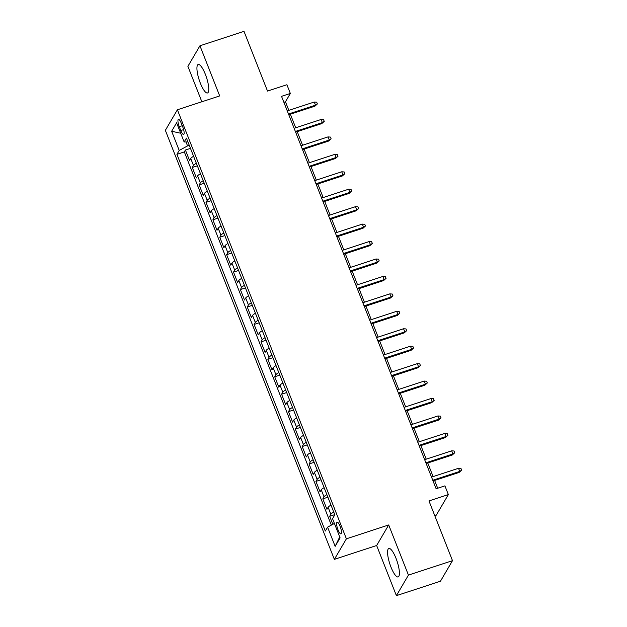 <?xml version="1.0" encoding="UTF-8"?>
<svg xmlns="http://www.w3.org/2000/svg" width="627" height="627" viewBox="0 0 627 627"><rect width="100%" height="100%" fill="white"/><g stroke="black" fill="none" stroke-linecap="round" stroke-linejoin="round"><path stroke-width="0.94" d="M396.029 558.367A14.97 3.856 -108.1 0 0 388.826 548.476A14.97 3.856 -108.1 0 0 390.95 567.035A14.97 3.856 -108.1 0 0 398.153 576.926A14.97 3.856 -108.1 0 0 396.029 558.367M205.39 74.401A14.97 3.856 -108.1 0 0 198.187 64.503A14.97 3.856 -108.1 0 0 200.311 83.062A14.97 3.856 -108.1 0 0 207.506 92.961A14.97 3.856 -108.1 0 0 205.39 74.401M340.085 526.249A6.145 1.583 -108.1 0 0 337.13 522.189A6.145 1.583 -108.1 0 0 338 529.807A6.145 1.583 -108.1 0 0 340.955 533.859A6.145 1.583 -108.1 0 0 340.085 526.249M434.762 515.645L436.306 515.135L448.352 494.585L444.919 485.862L436.11 488.746L281.531 96.339L290.348 93.454L286.907 84.731L267.525 91.08L243.997 31.35L199.942 45.779L187.896 66.337L201.855 101.77M396.397 595.65L440.452 581.221L452.498 560.663L408.443 575.1L388.693 524.956L346.394 538.812L334.356 559.362L376.647 545.506L396.397 595.65L408.443 575.1M346.394 538.812L177.394 109.78L165.356 130.33L334.356 559.362M193.594 156.295A7.681 1.646 158.5 0 0 190.726 158.474L189.542 160.504L185.42 150.041L190.483 148.38M196.345 163.271A7.681 1.646 158.5 0 0 193.477 165.45L192.285 167.48L197.348 165.818M192.285 167.48L196.408 177.943L197.599 175.913A7.681 1.646 158.5 0 1 200.468 173.734M207.333 191.172A7.681 1.646 158.5 0 0 204.465 193.359L203.281 195.381L199.159 184.918L204.222 183.264M214.207 208.611A7.681 1.646 158.5 0 0 211.338 210.797L210.147 212.827L206.024 202.364L211.087 200.703M221.072 226.057A7.681 1.646 158.5 0 0 218.212 228.236L217.02 230.266L212.898 219.803L217.961 218.141M227.946 243.495A7.681 1.646 158.5 0 0 225.077 245.674L223.886 247.704L219.771 237.241L224.827 235.58M234.811 260.934A7.681 1.646 158.5 0 0 231.951 263.121L230.76 265.143L226.637 254.68L231.7 253.026M241.685 278.372A7.681 1.646 158.5 0 0 238.816 280.559L237.633 282.589L233.51 272.126L238.566 270.464M248.558 295.819A7.681 1.646 158.5 0 0 245.69 297.997L244.499 300.027L240.376 289.564L245.439 287.903M255.424 313.257A7.681 1.646 158.5 0 0 252.556 315.436L251.372 317.466L247.25 307.003L252.305 305.341M262.298 330.695A7.681 1.646 158.5 0 0 259.429 332.882L258.238 334.904L254.115 324.441L259.178 322.787M269.163 348.134A7.681 1.646 158.5 0 0 266.295 350.321L265.111 352.35L260.989 341.88L266.052 340.226M276.037 365.58A7.681 1.646 158.5 0 0 273.168 367.759L271.977 369.789L267.854 359.326L272.917 357.664M282.902 383.019A7.681 1.646 158.5 0 0 280.034 385.197L278.85 387.227L274.728 376.764L279.791 375.103M289.776 400.457A7.681 1.646 158.5 0 0 286.907 402.644L285.716 404.666L281.594 394.203L286.657 392.549M296.642 417.896A7.681 1.646 158.5 0 0 293.781 420.082L292.59 422.112L288.467 411.641L293.53 409.987M303.515 435.342A7.681 1.646 158.5 0 0 300.647 437.521L299.463 439.551L295.341 429.087L300.396 427.426M310.389 452.78A7.681 1.646 158.5 0 0 307.52 454.959L306.329 456.989L302.206 446.526L307.269 444.864M317.254 470.219A7.681 1.646 158.5 0 0 314.386 472.405L313.202 474.427L309.08 463.964L314.135 462.311M324.128 487.657A7.681 1.646 158.5 0 0 321.259 489.844L320.068 491.874L315.945 481.403L321.008 479.749M330.993 505.103A7.681 1.646 158.5 0 0 328.125 507.282L326.941 509.312L322.819 498.849L327.882 497.187M179.275 126.701L180.78 130.534A5.949 1.536 -108.1 0 0 183.64 134.468A5.949 1.536 -108.1 0 0 182.802 127.093L181.289 123.26A5.949 1.536 -108.1 0 0 178.429 119.326A5.949 1.536 -108.1 0 0 179.275 126.701L182.261 125.721M186.007 141.968L187.559 145.903L179.204 150.433L176.924 154.328L325.319 531.038L327.592 527.15L335.155 546.336L340.1 537.888L332.545 518.709L334.826 514.814L186.431 138.105L184.15 141.992L187.943 141.937M179.204 150.433L171.649 131.255L176.595 122.806L184.15 141.992M185.42 150.041L184.33 151.899L331.338 525.12M333.744 512.079A7.681 1.646 -21.5 0 0 330.876 514.258L329.684 516.287L332.843 524.305M322.819 498.849L324.002 496.819A7.681 1.646 -21.5 0 1 326.871 494.64M315.945 481.403L317.137 479.381A7.681 1.646 -21.5 0 1 320.005 477.194M309.08 463.964L310.263 461.942A7.681 1.646 -21.5 0 1 313.132 459.756M302.206 446.526L303.397 444.496A7.681 1.646 -21.5 0 1 306.266 442.317M295.341 429.087L296.524 427.058A7.681 1.646 -21.5 0 1 299.392 424.879M288.467 411.641L289.658 409.619A7.681 1.646 -21.5 0 1 292.519 407.432M281.594 394.203L282.785 392.181A7.681 1.646 -21.5 0 1 285.653 389.994M274.728 376.764L275.919 374.734A7.681 1.646 -21.5 0 1 278.78 372.556M267.854 359.326L269.046 357.296A7.681 1.646 -21.5 0 1 271.914 355.117M260.989 341.88L262.172 339.858A7.681 1.646 -21.5 0 1 265.041 337.671M254.115 324.441L255.307 322.419A7.681 1.646 -21.5 0 1 258.175 320.232M247.25 307.003L248.433 304.973A7.681 1.646 -21.5 0 1 251.302 302.794M240.376 289.564L241.567 287.534A7.681 1.646 -21.5 0 1 244.436 285.356M233.51 272.126L234.694 270.096A7.681 1.646 -21.5 0 1 237.562 267.909M226.637 254.68L227.828 252.657A7.681 1.646 -21.5 0 1 230.697 250.471M219.771 237.241L220.955 235.211A7.681 1.646 -21.5 0 1 223.823 233.032M212.898 219.803L214.089 217.773A7.681 1.646 -21.5 0 1 216.95 215.594M206.024 202.364L207.216 200.334A7.681 1.646 -21.5 0 1 210.084 198.148M199.159 184.918L200.35 182.896A7.681 1.646 -21.5 0 1 203.211 180.709M189.283 145.339L187.559 145.903M448.352 494.585L428.97 500.934L452.498 560.663M177.394 109.78L219.693 95.923L199.942 45.779M288.835 110.352L285.465 101.786L290.348 93.454M437.685 488.229L434.629 480.454M433.108 476.606L427.755 463.016M426.235 459.16L420.882 445.578M419.369 441.721L414.016 428.139M412.495 424.283L407.142 410.693M405.63 406.845L400.277 393.254M398.756 389.398L393.403 375.816M391.883 371.96L386.538 358.378M385.017 354.521L379.664 340.931M378.144 337.083L372.799 323.493M371.278 319.637L365.925 306.054M364.405 302.198L359.052 288.616M357.539 284.76L352.186 271.17M350.665 267.321L345.312 253.731M343.8 249.875L338.447 236.293M336.926 232.437L331.573 218.854M330.061 214.998L324.708 201.408M323.187 197.56L317.834 183.97M316.314 180.114L310.968 166.531M309.448 162.675L304.095 149.093M302.575 145.237L297.229 131.646M295.709 127.798L290.356 114.208M283.882 102.303L285.465 101.786M184.33 151.899L176.924 154.328M329.684 516.287L334.747 514.626M327.592 527.15L334.41 523.451M180.709 133.245L171.649 131.255M335.155 546.336L339.724 536.939M388.693 524.956L376.647 545.506M288.773 114.725L314.911 106.167L315.491 105.164L288.491 114.012M314.26 102.029L316.69 102.193L317.38 103.941L315.491 105.164L314.26 102.029L287.26 110.869M317.38 103.941L314.911 106.167M295.646 132.164L321.776 123.605L322.364 122.61L295.364 131.451M321.126 119.467L323.563 119.639L324.253 121.379L322.364 122.61L321.126 119.467L294.126 128.316M324.253 121.379L321.776 123.605M302.52 149.61L328.65 141.044L329.23 140.048L302.238 148.889M327.999 136.905L330.429 137.078L331.119 138.818L329.23 140.048L327.999 136.905L300.999 145.754M331.119 138.818L328.65 141.044M309.385 167.048L335.516 158.49L336.103 157.487L309.103 166.335M334.865 154.352L337.302 154.516L337.992 156.264L336.103 157.487L334.865 154.352L307.865 163.192M337.992 156.264L335.516 158.49M316.259 184.487L342.389 175.928L342.977 174.925L315.977 183.774M341.739 171.79L344.176 171.955L344.858 173.703L342.977 174.925L341.739 171.79L314.738 180.631M344.858 173.703L342.389 175.928M323.124 201.925L349.255 193.367L349.842 192.371L322.842 201.212M348.604 189.229L351.042 189.401L351.731 191.141L349.842 192.371L348.604 189.229L321.604 198.077M351.731 191.141L349.255 193.367M329.998 219.372L356.128 210.805L356.716 209.81L329.716 218.651M355.478 206.667L357.915 206.839L358.597 208.579L356.716 209.81L355.478 206.667L328.477 215.516M358.597 208.579L356.128 210.805M336.864 236.81L362.994 228.252L363.582 227.248L336.581 236.097M362.343 224.113L364.781 224.278L365.47 226.026L363.582 227.248L362.343 224.113L335.351 232.954M365.47 226.026L362.994 228.252M343.737 254.248L369.867 245.69L370.455 244.687L343.455 253.535M369.217 241.552L371.654 241.716L372.336 243.464L370.455 244.687L369.217 241.552L342.217 250.392M372.336 243.464L369.867 245.69M350.603 271.687L376.741 263.128L377.321 262.133L350.321 270.974M376.09 258.99L378.52 259.163L379.21 260.903L377.321 262.133L376.09 258.99L349.09 267.839M379.21 260.903L376.741 263.128M357.476 289.133L383.606 280.567L384.194 279.571L357.194 288.412M382.956 276.429L385.393 276.601L386.075 278.341L384.194 279.571L382.956 276.429L355.956 285.277M386.075 278.341L383.606 280.567M364.342 306.572L390.48 298.013L391.06 297.01L364.068 305.858M389.829 293.875L392.259 294.039L392.949 295.787L391.06 297.01L389.829 293.875L362.829 302.716M392.949 295.787L390.48 298.013M371.215 324.01L397.346 315.452L397.933 314.448L370.933 323.297M396.695 311.313L399.133 311.478L399.822 313.226L397.933 314.448L396.695 311.313L369.695 320.154M399.822 313.226L397.346 315.452M378.089 341.449L404.219 332.89L404.799 331.895L377.807 340.735M403.569 328.752L405.998 328.924L406.688 330.664L404.799 331.895L403.569 328.752L376.568 337.6M406.688 330.664L404.219 332.89M384.954 358.895L411.085 350.328L411.673 349.333L384.672 358.174M410.434 346.19L412.872 346.363L413.561 348.103L411.673 349.333L410.434 346.19L383.434 355.039M413.561 348.103L411.085 350.328M391.828 376.333L417.958 367.775L418.546 366.771L391.546 375.62M417.308 363.636L419.745 363.801L420.427 365.549L418.546 366.771L417.308 363.636L390.307 372.477M420.427 365.549L417.958 367.775M398.694 393.772L424.824 385.213L425.412 384.21L398.411 393.058M424.173 381.075L426.611 381.24L427.3 382.987L425.412 384.21L424.173 381.075L397.173 389.916M427.3 382.987L424.824 385.213M405.567 411.21L431.697 402.652L432.285 401.656L405.285 410.497M431.047 398.513L433.484 398.686L434.166 400.426L432.285 401.656L431.047 398.513L404.047 407.362M434.166 400.426L431.697 402.652M412.433 428.656L438.563 420.09L439.151 419.095L412.151 427.935M437.912 415.952L440.35 416.124L441.04 417.864L439.151 419.095L437.912 415.952L410.92 424.8M441.04 417.864L438.563 420.09M419.306 446.095L445.436 437.536L446.024 436.533L419.024 445.382M444.786 433.398L447.223 433.563L447.905 435.31L446.024 436.533L444.786 433.398L417.786 442.239M447.905 435.31L445.436 437.536M426.172 463.533L452.31 454.975L452.89 453.972L425.89 462.82M451.659 450.837L454.089 451.001L454.779 452.749L452.89 453.972L451.659 450.837L424.659 459.677M454.779 452.749L452.31 454.975M433.045 480.972L459.176 472.413L459.763 471.418L432.763 480.258M458.525 468.275L460.963 468.447L461.644 470.187L459.763 471.418L458.525 468.275L431.525 477.123M461.644 470.187L459.176 472.413M193.477 165.45L190.726 158.474M330.876 514.258L328.125 507.282M324.002 496.819L321.259 489.844M317.137 479.381L314.386 472.405M310.263 461.942L307.52 454.959M303.397 444.496L300.647 437.521M296.524 427.058L293.781 420.082M289.658 409.619L286.907 402.644M282.785 392.181L280.034 385.197M275.919 374.734L273.168 367.759M269.046 357.296L266.295 350.321M262.172 339.858L259.429 332.882M255.307 322.419L252.556 315.436M248.433 304.973L245.69 297.997M241.567 287.534L238.816 280.559M234.694 270.096L231.951 263.121M227.828 252.657L225.077 245.674M220.955 235.211L218.212 228.236M214.089 217.773L211.338 210.797M207.216 200.334L204.465 193.359M200.35 182.896L197.599 175.913M183.625 129.609L180.78 130.534"/></g></svg>
